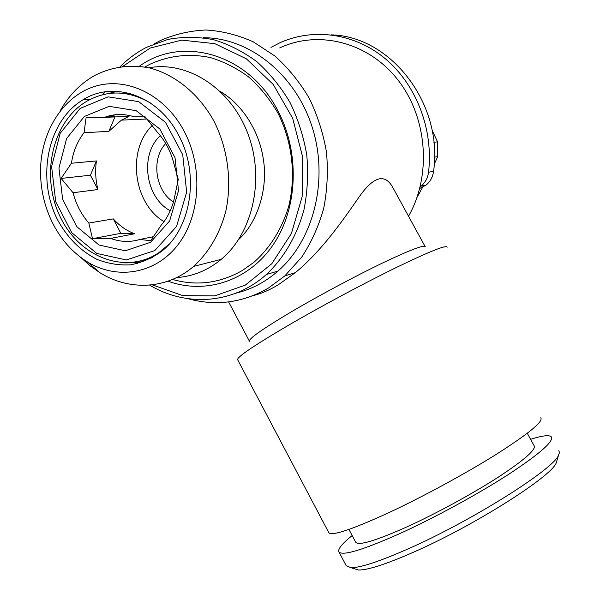 <?xml version="1.0" encoding="UTF-8"?>
<svg xmlns="http://www.w3.org/2000/svg" width="600" height="600" viewBox="0 0 600 600"><rect width="100%" height="100%" fill="white"/><g stroke="black" fill="none" stroke-linecap="round" stroke-linejoin="round"><path stroke-width="0.9" d="M557.138 459.847L556.17 463.065C550.92 476.985 473.175 526.237 412.957 552.442C385.763 564.315 367.642 570.173 358.597 570L354.428 568.748M558.803 450.615L559.463 452.55L558.48 455.37C553.207 469.478 471.09 521.287 407.715 549.053C379.132 561.607 360.195 567.817 350.91 567.697L346.192 565.658L338.985 551.993M530.61 439.32C541.987 435.69 548.835 434.82 551.16 436.695C554.362 440.963 540.315 453.428 509.018 474.09C478.305 493.957 434.377 517.89 399.54 533.707C361.702 550.485 341.445 556.44 338.76 551.565C338.04 548.685 342.51 543.345 352.163 535.537M527.31 433.283L534.045 445.597C536.505 449.31 524.625 459.803 498.42 477.067C472.77 493.627 436.388 513.465 407.28 526.732C375.382 540.945 358.163 546.067 355.627 542.085L348.938 529.433M420.165 186.803L421.08 186.105C425.272 182.572 427.763 177.945 428.535 172.222L433.582 171.292C443.377 104.28 391.147 36.322 331.462 34.867M270.968 47.392L279.668 42.885C313.26 27.517 354.983 33.127 385.853 59.182C416.647 85.282 433.605 130.08 428.535 172.222M419.745 188.453L426.18 185.032C430.342 181.538 432.81 176.955 433.582 171.292M164.002 221.625C133.305 203.513 126.502 149.993 152.273 125.505M153.6 236.663L139.942 239.43C130.222 242.4 120.465 242.062 110.663 238.41L134.61 233.775C126.593 230.73 119.483 225.772 113.273 218.895L88.838 223.035C81.338 214.5 76.08 204.405 73.065 192.743L97.913 189.532C95.55 180.015 95.055 170.475 96.427 160.92L71.438 163.245C73.162 151.53 77.363 141.368 84.023 132.75L108.87 131.333L121.417 120.12L129.007 116.385L104.52 117.345C114.113 113.752 123.998 113.573 134.167 116.82L144.99 116.715L157.125 131.94C165.135 140.685 170.708 151.192 173.85 163.477L178.252 179.475L175.155 194.295C173.055 206.423 168.42 216.683 161.257 225.083L150.667 240.743L139.942 239.43M170.273 210.75C145.335 197.685 139.462 154.5 160.335 135.675M173.43 202.013C155.212 190.65 150.945 158.977 165.712 143.498M112.462 116.738L114.562 114.833M152.235 257.7L140.377 261.015M118.71 93L130.163 93.532M150.502 242.317L125.28 250.755L99.075 245.048L76.845 226.688L62.625 199.312L58.957 168L66.623 138.495L84.412 116.43L109.177 106.335L136.163 110.663L159.803 128.97L175.028 157.65L178.515 190.65L169.635 220.942L150.502 242.317M104.52 117.345L86.093 117.757L84.023 132.75M71.438 163.245L61.14 178.425L73.065 192.743M88.838 223.035L92.505 238.702L110.663 238.41M115.05 116.64L105.427 117.007M108.87 131.333L114.922 116.933M97.913 189.532L90.42 175.2L61.14 178.425M90.42 175.2L96.427 160.92M134.61 233.775L120.817 233.333L92.505 238.702M120.817 233.333L113.273 218.895M103.125 94.207L105.285 91.838M148.868 67.793C187.567 60.66 230.805 88.365 247.853 133.627C265.11 178.778 252.877 233.07 221.243 259.327C207.862 270.375 193.005 276.457 176.67 277.567M60.09 110.993C68.64 95.67 80.017 83.918 94.215 75.742C111.555 66.81 130.058 64.222 149.715 67.988C175.358 74.692 198.96 93.99 213.968 121.155C228.06 148.988 232.245 182.377 225.577 212.22C219.382 234.495 208.718 252.555 193.59 266.415C166.808 289.478 129.405 291.112 99.877 272.7L89.903 265.68L80.662 257.325M53.198 224.197C61.703 240.42 73.065 252.968 87.285 261.832C117.097 280.192 155.145 274.14 177.743 245.062C200.407 216.142 203.468 167.273 183.953 130.868C164.663 94.53 126.458 76.35 94.635 86.453C62.73 96.442 40.83 131.925 40.53 170.7C40.477 189.705 44.7 207.54 53.198 224.197M178.41 134.828C199.92 173.648 191.43 228.157 161.692 251.243C152.025 258.218 141.585 262.748 130.38 264.84C119.01 265.455 107.85 263.625 96.892 259.343C80.648 250.987 67.627 237.975 57.832 220.32C36.127 178.718 47.303 120.998 83.04 99.773C113.715 80.287 158.227 95.483 178.41 134.828M140.528 262.688L122.055 262.778M99.142 95.692L117.315 91.358M112.477 115.148L110.933 116.797M434.513 157.11L437.7 156.623L437.55 141.825L433.838 142.275M203.385 37.725C249.157 37.56 295.403 74.317 312.142 126.983C329.025 179.587 313.808 239.865 278.025 271.035C265.365 282.06 251.347 289.44 235.972 293.175M120.12 66.735C128.047 58.762 136.898 52.275 146.663 47.265L167.903 39.42C182.887 36.645 198.09 36.727 213.525 39.675C228.795 44.287 243.248 51.637 256.868 61.733C269.73 73.275 280.785 86.88 290.055 102.547C298.065 119.123 303.638 136.627 306.78 155.062C308.43 173.648 307.5 191.85 303.998 209.655C297.015 235.62 283.89 258.007 266.332 274.53C233.205 304.17 186.27 307.08 149.595 285.105M122.79 66.367L150.135 48.075L181.718 40.117L214.83 43.665L246.39 58.823L273.263 84.48L292.688 118.312L302.64 156.998L302.153 196.665L291.45 233.385L271.822 263.707L245.4 285.053L214.822 295.86L182.865 295.642L152.227 284.835M139.35 66.24C181.988 35.273 248.13 53.61 277.222 109.5C300.15 151.703 298.095 207.862 273.405 244.417C248.722 281.077 205.47 294.847 168.007 281.183M137.587 263.505L137.153 263.145M113.873 91.718L114.203 91.245M432 130.02L437.55 141.825M437.7 156.623L434.243 164.243M417.037 197.325L423.577 185.58M408.54 216.24C431.707 175.523 427.507 117.555 397.83 79.83C368.257 41.963 318.39 29.7 279.69 47.94M253.41 295.515C260.985 293.752 269.25 290.19 278.212 284.843L295.282 272.678C321.03 251.535 341.79 221.843 356.827 200.28C372.66 176.4 384.743 172.305 393.09 188.002L425.048 246.413M188.055 298.702C215.993 306.42 242.85 302.827 268.627 287.918L284.798 275.925L301.665 257.19C311.265 242.618 318.593 226.433 323.655 208.642C327.263 190.245 328.2 171.45 326.49 152.265C323.235 133.238 317.46 115.185 309.173 98.093C299.58 81.922 288.127 67.875 274.822 55.957L253.2 41.812C237.803 34.935 222.083 30.997 206.048 30C190.148 30.705 174.96 34.193 160.485 40.477L154.447 43.725M425.272 246.81C424.403 244.478 410.07 249.923 382.26 263.145C355.282 276.15 319.388 295.343 292.312 311.257C262.837 328.763 248.55 338.76 249.435 341.257M447.15 247.222C446.565 244.65 429.705 251.37 396.577 267.375C364.32 283.14 320.978 306.345 288.502 325.245C253.47 345.832 236.528 357.345 237.675 359.767L328.665 532.403C330.952 536.535 350.88 530.018 388.433 512.85C423.022 496.725 466.897 472.86 497.768 453.412C529.252 433.215 543.585 421.335 540.765 417.765M169.118 244.155L158.303 253.125C146.7 260.603 134.235 263.79 120.907 262.688M164.137 249.142L158.197 253.14C124.373 275.22 78.293 256.462 59.67 215.678C40.485 175.23 52.35 121.358 86.685 101.34C107.16 89.73 128.385 90.278 150.368 102.975M154.83 250.553L126.308 259.965L96.765 253.417L71.76 232.68L55.762 201.855L51.608 166.605L60.18 133.343L80.183 108.375L108.12 96.847L138.653 101.632L165.465 122.295L182.738 154.792L186.66 192.195L176.535 226.47L154.83 250.553M289.028 142.387C293.445 160.387 294.075 178.297 290.933 196.11M556.17 463.065L558.48 455.37M358.597 570L350.91 567.697M426.18 185.032L421.08 186.105M220.417 91.582C243.15 104.85 259.83 132.562 263.468 160.215C267.87 186.667 258.6 221.52 238.575 239.595M144.877 66.998L149.782 64.328C168.998 55.523 189.127 53.258 210.18 57.525C223.792 61.613 236.603 68.078 248.603 76.92C259.882 87.008 269.55 98.858 277.597 112.485C292.087 140.858 296.22 174.855 288.87 205.65C282.322 228.33 270.18 247.935 253.928 262.282L242.43 270.442C219.99 283.275 196.688 286.275 172.538 279.45M146.962 119.01L121.417 120.12M221.243 259.327L193.59 266.415M87.285 261.832L99.877 272.7M83.04 99.773L89.662 99.667M278.025 271.035L266.332 274.53M284.798 275.925L295.282 272.678M228.63 301.913L249.353 341.108"/></g></svg>
